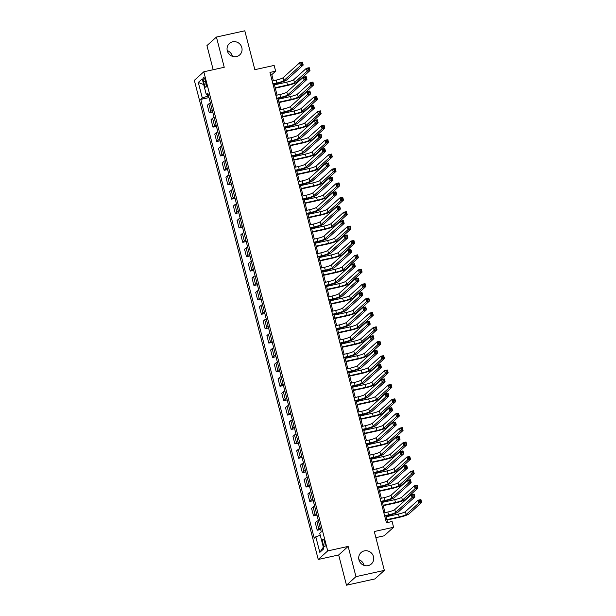 <?xml version="1.0" encoding="UTF-8"?>
<svg xmlns="http://www.w3.org/2000/svg" width="616" height="616" viewBox="0 0 616 616"><rect width="100%" height="100%" fill="white"/><g stroke="black" fill="none" stroke-linecap="round" stroke-linejoin="round"><path stroke-width="0.92" d="M358.905 559.698A7.685 7.361 -132.1 0 1 364.033 565.373M364.302 550.889A7.685 7.361 -132.1 0 1 371.363 563.963A7.685 7.361 -132.1 0 1 359.644 561.63A7.685 7.361 -132.1 0 1 364.302 550.889M227.25 50.627A7.685 7.361 -132.1 0 1 232.378 56.302M232.648 41.819A7.685 7.361 -132.1 0 1 239.709 54.893A7.685 7.361 -132.1 0 1 227.989 52.56A7.685 7.361 -132.1 0 1 232.648 41.819M324.701 542.273A3.842 0.97 -102.4 0 0 323.054 539.262A3.842 0.97 -102.4 0 0 323.061 543.759A3.842 0.97 -102.4 0 0 324.709 546.769A3.842 0.97 -102.4 0 0 324.701 542.273M375.875 537.637L384.107 535.828L393.585 527.273L392.099 521.513L386.425 522.761L269.962 72.426L275.637 71.179L274.143 65.419L254.847 69.67L244.798 30.8L216.424 37.052L206.945 45.607L213.182 69.724M346.492 585.2L374.867 578.948L384.346 570.393L355.971 576.645L348.148 546.407L327.72 550.912L318.241 559.467L338.669 554.97L346.492 585.2L355.971 576.645M327.72 550.912L203.811 71.787L194.333 80.342L318.241 559.467M203.611 81.766L204.266 84.3A3.727 0.939 -102.4 0 0 205.86 87.218A3.727 0.939 -102.4 0 0 205.86 82.867L205.197 80.334A3.727 0.939 -102.4 0 0 203.603 77.416A3.727 0.939 -102.4 0 0 203.611 81.766L205.467 81.358M207.446 94.417L207.877 96.073L202.31 97.998L200.762 99.399L314.245 538.215L315.8 536.813L320.266 535.265M202.31 97.998L198.29 82.452L202.233 78.894L206.26 94.441L208.162 94.402M315.8 536.813L319.82 552.36L323.762 548.802L319.743 533.256L321.29 531.854L207.808 93.039L206.26 94.441M393.585 527.273L374.289 531.523L384.346 570.393M203.811 71.787L224.239 67.283L216.424 37.052M273.365 80.727L271.787 74.651L275.637 71.179M387.61 522.499L385.909 515.923M385.062 512.628L382.19 501.524M381.335 498.236L378.463 487.133M377.616 483.837L374.744 472.734M373.889 469.438L371.017 458.335M370.17 455.047L367.298 443.936M366.443 440.648L363.571 429.545M362.724 426.249L359.852 415.145M358.997 411.85L356.125 400.747M355.278 397.459L352.406 386.355M351.551 383.06L348.679 371.956M347.824 368.661L344.96 357.557M344.105 354.269L341.233 343.158M340.379 339.87L337.506 328.767M336.659 325.471L333.787 314.368M332.933 311.072L330.06 299.969M329.214 296.681L326.341 285.578M325.487 282.282L322.615 271.179M321.768 267.883L318.895 256.78M318.041 253.492L315.169 242.388M314.322 239.093L311.45 227.989M310.595 224.694L307.723 213.59M306.876 210.295L304.004 199.191M303.149 195.903L300.277 184.8M299.422 181.504L296.55 170.401M295.703 167.105L292.831 156.002M291.976 152.714L289.104 141.611M288.257 138.315L285.385 127.212M284.53 123.916L281.658 112.813M280.811 109.517L277.939 98.414M277.085 95.126L274.212 84.022M208.555 95.927L207.877 96.073M270.601 74.913L271.787 74.651M200.762 99.399L208.986 97.59M210.41 103.095A4.805 0.662 165.5 0 0 208.863 103.858L207.315 105.259L209.255 112.743L212.705 111.989M320.32 528.089A4.805 0.662 165.5 0 0 318.78 528.851L317.225 530.253L320.682 529.49M317.225 530.253L315.292 522.768L316.84 521.367A4.805 0.662 165.5 0 1 318.38 520.605M316.593 513.698A4.805 0.662 165.5 0 0 315.053 514.46L313.505 515.854L316.955 515.091M313.505 515.854L311.565 508.369L313.12 506.968A4.805 0.662 165.5 0 1 314.661 506.206M312.874 499.299A4.805 0.662 165.5 0 0 311.326 500.061L309.779 501.463L313.236 500.7M309.779 501.463L307.846 493.97L309.394 492.577A4.805 0.662 165.5 0 1 310.934 491.814M309.147 484.9A4.805 0.662 165.5 0 0 307.607 485.662L306.06 487.063L309.509 486.301M306.06 487.063L304.119 479.579L305.675 478.178A4.805 0.662 165.5 0 1 307.215 477.415M305.428 470.501A4.805 0.662 165.5 0 0 303.88 471.263L302.333 472.665L305.79 471.902M302.333 472.665L300.4 465.18L301.948 463.779A4.805 0.662 165.5 0 1 303.488 463.016M301.701 456.11A4.805 0.662 165.5 0 0 300.161 456.872L298.614 458.265L302.063 457.511M298.614 458.265L296.673 450.781L298.221 449.387A4.805 0.662 165.5 0 1 299.769 448.617M297.982 441.71A4.805 0.662 165.5 0 0 296.435 442.473L294.887 443.874L298.344 443.112M294.887 443.874L292.954 436.39L294.502 434.988A4.805 0.662 165.5 0 1 296.042 434.226M294.255 427.312A4.805 0.662 165.5 0 0 292.715 428.074L291.16 429.475L294.617 428.713M291.16 429.475L289.227 421.991L290.775 420.589A4.805 0.662 165.5 0 1 292.323 419.827M290.536 412.92A4.805 0.662 165.5 0 0 288.989 413.683L287.441 415.076L290.898 414.314M287.441 415.076L285.508 407.592L287.056 406.19A4.805 0.662 165.5 0 1 288.596 405.428M286.81 398.521A4.805 0.662 165.5 0 0 285.27 399.283L283.714 400.685L287.171 399.923M283.714 400.685L281.781 393.193L283.329 391.799A4.805 0.662 165.5 0 1 284.877 391.037M283.083 384.122A4.805 0.662 165.5 0 0 281.543 384.885L279.995 386.286L283.452 385.524M279.995 386.286L278.055 378.801L279.61 377.4A4.805 0.662 165.5 0 1 281.15 376.638M279.364 369.723A4.805 0.662 165.5 0 0 277.824 370.486L276.268 371.887L279.726 371.125M276.268 371.887L274.336 364.403L275.883 363.001A4.805 0.662 165.5 0 1 277.423 362.239M275.637 355.332A4.805 0.662 165.5 0 0 274.097 356.094L272.549 357.488L275.999 356.733M272.549 357.488L270.609 350.004L272.164 348.61A4.805 0.662 165.5 0 1 273.704 347.84M271.918 340.933A4.805 0.662 165.5 0 0 270.378 341.695L268.822 343.097L272.28 342.334M268.822 343.097L266.89 335.612L268.437 334.211A4.805 0.662 165.5 0 1 269.977 333.449M268.191 326.534A4.805 0.662 165.5 0 0 266.651 327.296L265.103 328.698L268.553 327.935M265.103 328.698L263.163 321.213L264.718 319.812A4.805 0.662 165.5 0 1 266.258 319.05M264.472 312.143A4.805 0.662 165.5 0 0 262.924 312.905L261.377 314.299L264.834 313.544M261.377 314.299L259.444 306.814L260.991 305.413A4.805 0.662 165.5 0 1 262.531 304.65M260.745 297.744A4.805 0.662 165.5 0 0 259.205 298.506L257.657 299.907L261.107 299.145M257.657 299.907L255.717 292.415L257.265 291.022A4.805 0.662 165.5 0 1 258.812 290.259M257.026 283.345A4.805 0.662 165.5 0 0 255.478 284.107L253.931 285.508L257.388 284.746M253.931 285.508L251.998 278.024L253.546 276.623A4.805 0.662 165.5 0 1 255.086 275.86M253.299 268.946A4.805 0.662 165.5 0 0 251.759 269.716L250.212 271.109L253.661 270.347M250.212 271.109L248.271 263.625L249.819 262.224A4.805 0.662 165.5 0 1 251.367 261.461M249.58 254.554A4.805 0.662 165.5 0 0 248.032 255.317L246.485 256.718L249.942 255.956M246.485 256.718L244.552 249.226L246.1 247.832A4.805 0.662 165.5 0 1 247.64 247.07M245.853 240.155A4.805 0.662 165.5 0 0 244.313 240.918L242.758 242.319L246.215 241.557M242.758 242.319L240.825 234.835L242.373 233.433A4.805 0.662 165.5 0 1 243.921 232.671M242.134 225.756A4.805 0.662 165.5 0 0 240.587 226.519L239.039 227.92L242.496 227.158M239.039 227.92L237.098 220.436L238.654 219.034A4.805 0.662 165.5 0 1 240.194 218.272M238.407 211.365A4.805 0.662 165.5 0 0 236.867 212.127L235.312 213.521L238.769 212.766M235.312 213.521L233.379 206.037L234.927 204.635A4.805 0.662 165.5 0 1 236.475 203.873M234.681 196.966A4.805 0.662 165.5 0 0 233.141 197.728L231.593 199.13L235.043 198.367M231.593 199.13L229.653 191.638L231.208 190.244A4.805 0.662 165.5 0 1 232.748 189.482M230.962 182.567A4.805 0.662 165.5 0 0 229.422 183.329L227.866 184.731L231.323 183.968M227.866 184.731L225.933 177.246L227.481 175.845A4.805 0.662 165.5 0 1 229.021 175.083M227.235 168.168A4.805 0.662 165.5 0 0 225.695 168.938L224.147 170.332L227.597 169.569M224.147 170.332L222.207 162.847L223.762 161.446A4.805 0.662 165.5 0 1 225.302 160.684M223.516 153.777A4.805 0.662 165.5 0 0 221.976 154.539L220.42 155.94L223.877 155.178M220.42 155.94L218.488 148.448L220.035 147.055A4.805 0.662 165.5 0 1 221.575 146.292M219.789 139.378A4.805 0.662 165.5 0 0 218.249 140.14L216.701 141.541L220.151 140.779M216.701 141.541L214.761 134.057L216.316 132.656A4.805 0.662 165.5 0 1 217.856 131.893M216.07 124.979A4.805 0.662 165.5 0 0 214.522 125.741L212.974 127.142L216.432 126.38M212.974 127.142L211.042 119.658L212.589 118.257A4.805 0.662 165.5 0 1 214.129 117.494M212.343 110.587A4.805 0.662 165.5 0 0 210.803 111.35L209.255 112.743M203.711 84.608L198.29 82.452M319.82 552.36L323.331 547.123M348.148 546.407L338.669 554.97M272.919 83.868L276.884 82.991A6.006 0.824 165.5 0 0 283.845 80.588L300.354 65.681L299.607 62.801L302.448 62.178L303.195 65.057L286.679 79.965A9.009 1.24 -14.5 0 1 276.245 83.568L273.027 84.284M272.172 80.989L276.145 80.111A6.006 0.824 165.5 0 0 283.098 77.708L299.607 62.801L301.016 63.178L301.316 64.326L302.448 64.079L302.156 62.924L301.016 63.178M302.448 64.079L303.195 65.057L300.354 65.681L301.316 64.326M302.156 62.924L302.448 62.178M275.175 87.742L287.51 85.023A6.006 0.824 165.5 0 0 294.463 82.621L307.13 71.179L306.391 68.299L309.224 67.675L309.971 70.555L297.305 81.99A9.009 1.24 -14.5 0 1 286.871 85.601L275.283 88.157M274.436 84.862L286.763 82.144A6.006 0.824 165.5 0 0 293.716 79.741L306.391 68.299L307.792 68.676L308.092 69.831L309.224 69.577L308.932 68.43L307.792 68.676M309.224 69.577L309.971 70.555L307.13 71.179L308.092 69.831M308.932 68.43L309.224 67.675M276.638 98.267L280.611 97.39A6.006 0.824 165.5 0 0 287.564 94.987L304.081 80.08L303.334 77.2L306.167 76.577L306.914 79.456L290.405 94.356A9.009 1.24 -14.5 0 1 279.972 97.967L276.746 98.676M275.899 95.388L279.864 94.51A6.006 0.824 165.5 0 0 286.825 92.107L303.334 77.2L304.743 77.578L305.036 78.725L306.175 78.478L305.875 77.323L304.743 77.578M306.175 78.478L306.914 79.456L304.081 80.08L305.036 78.725M305.875 77.323L306.167 76.577M280.365 112.659L284.338 111.789A6.006 0.824 165.5 0 0 291.291 109.379L307.8 94.471L307.053 91.599L309.894 90.968L310.641 93.848L294.125 108.755A9.009 1.24 -14.5 0 1 283.691 112.366L280.473 113.075M279.618 109.787L283.591 108.909A6.006 0.824 165.5 0 0 290.544 106.499L307.053 91.599L308.462 91.969L308.762 93.124L309.894 92.87L309.602 91.722L308.462 91.969M309.894 92.87L310.641 93.848L307.8 94.471L308.762 93.124M309.602 91.722L309.894 90.968M284.084 127.058L288.057 126.188A6.006 0.824 165.5 0 0 295.01 123.778L311.527 108.87L310.78 105.991L313.621 105.367L314.36 108.247L297.851 123.154A9.009 1.24 -14.5 0 1 287.418 126.765L284.192 127.474M283.345 124.178L287.31 123.308A6.006 0.824 165.5 0 0 294.271 120.898L310.78 105.991L312.189 106.368L312.489 107.523L313.621 107.269L313.321 106.121L312.189 106.368M313.621 107.269L314.36 108.247L311.527 108.87L312.489 107.523M313.321 106.121L313.621 105.367M278.902 102.141L291.229 99.422A6.006 0.824 165.5 0 0 298.19 97.012L310.857 85.578L310.11 82.698L312.951 82.074L313.69 84.954L301.024 96.389A9.009 1.24 -14.5 0 1 290.59 100L279.01 102.549M278.155 99.261L290.49 96.543A6.006 0.824 165.5 0 0 297.443 94.133L310.11 82.698L311.519 83.075L311.819 84.223L312.951 83.976L312.651 82.821L311.519 83.075M312.951 83.976L313.69 84.954L310.857 85.578L311.819 84.223M312.651 82.821L312.951 82.074M282.621 116.532L294.956 113.821A6.006 0.824 165.5 0 0 301.909 111.411L314.576 99.977L313.837 97.097L316.67 96.473L317.417 99.353L304.751 110.788A9.009 1.24 -14.5 0 1 294.317 114.399L282.729 116.948M281.882 113.652L294.209 110.942A6.006 0.824 165.5 0 0 301.162 108.531L313.837 97.097L315.238 97.474L315.538 98.622L316.678 98.375L316.378 97.22L315.238 97.474M316.678 98.375L317.417 99.353L314.576 99.977L315.538 98.622M316.378 97.22L316.67 96.473M286.348 130.931L298.675 128.213A6.006 0.824 165.5 0 0 305.636 125.81L318.303 114.368L317.556 111.496L320.397 110.865L321.136 113.744L308.47 125.187A9.009 1.24 -14.5 0 1 298.036 128.79L286.455 131.347M285.601 128.051L297.936 125.333A6.006 0.824 165.5 0 0 304.889 122.931L317.556 111.496L318.965 111.866L319.265 113.021L320.397 112.766L320.097 111.619L318.965 111.866M320.397 112.766L321.136 113.744L318.303 114.368L319.265 113.021M320.097 111.619L320.397 110.865M287.811 141.457L291.784 140.579A6.006 0.824 165.5 0 0 298.737 138.177L315.246 123.269L314.507 120.389L317.34 119.766L318.087 122.646L301.57 137.553A9.009 1.24 -14.5 0 1 291.137 141.156L287.918 141.873M287.064 138.577L291.037 137.699A6.006 0.824 165.5 0 0 297.99 135.297L314.507 120.389L315.908 120.767L316.208 121.914L317.34 121.668L317.048 120.513L315.908 120.767M317.34 121.668L318.087 122.646L315.246 123.269L316.208 121.914M317.048 120.513L317.34 119.766M290.067 145.33L302.402 142.612A6.006 0.824 165.5 0 0 309.355 140.202L322.022 128.767L321.283 125.887L324.116 125.264L324.863 128.143L312.197 139.578A9.009 1.24 -14.5 0 1 301.763 143.189L290.175 145.746M289.327 142.45L301.655 139.732A6.006 0.824 165.5 0 0 308.616 137.329L321.283 125.887L322.692 126.265L322.984 127.42L324.124 127.166L323.824 126.018L322.692 126.265M324.124 127.166L324.863 128.143L322.022 128.767L322.984 127.42M323.824 126.018L324.116 125.264M291.53 155.856L295.503 154.978A6.006 0.824 165.5 0 0 302.464 152.568L318.973 137.668L318.226 134.788L321.067 134.157L321.806 137.037L305.297 151.944A9.009 1.24 -14.5 0 1 294.864 155.555L291.637 156.264M290.791 152.976L294.756 152.098A6.006 0.824 165.5 0 0 301.717 149.688L318.226 134.788L319.635 135.158L319.935 136.313L321.067 136.067L320.767 134.912L319.635 135.158M321.067 136.067L321.806 137.037L318.973 137.668L319.935 136.313M320.767 134.912L321.067 134.157M295.257 170.247L299.23 169.377A6.006 0.824 165.5 0 0 306.183 166.967L322.692 152.06L321.952 149.18L324.786 148.556L325.533 151.436L309.024 166.343A9.009 1.24 -14.5 0 1 298.591 169.954L295.364 170.663M294.51 167.367L298.483 166.497A6.006 0.824 165.5 0 0 305.436 164.087L321.952 149.18L323.354 149.557L323.654 150.712L324.794 150.458L324.493 149.311L323.354 149.557M324.794 150.458L325.533 151.436L322.692 152.06L323.654 150.712M324.493 149.311L324.786 148.556M298.983 184.646L302.949 183.768A6.006 0.824 165.5 0 0 309.91 181.366L326.418 166.459L325.671 163.579L328.513 162.955L329.252 165.835L312.743 180.742A9.009 1.24 -14.5 0 1 302.31 184.346L299.083 185.062M298.236 181.766L302.21 180.888A6.006 0.824 165.5 0 0 309.163 178.486L325.671 163.579L327.081 163.956L327.381 165.103L328.513 164.857L328.213 163.702L327.081 163.956M328.513 164.857L329.252 165.835L326.418 166.459L327.381 165.103M328.213 163.702L328.513 162.955M302.702 199.045L306.676 198.167A6.006 0.824 165.5 0 0 313.629 195.765L330.137 180.858L329.398 177.978L332.232 177.354L332.979 180.234L316.47 195.133A9.009 1.24 -14.5 0 1 306.036 198.745L302.81 199.453M301.955 196.165L305.929 195.287A6.006 0.824 165.5 0 0 312.882 192.885L329.398 177.978L330.807 178.355L331.1 179.502L332.24 179.256L331.939 178.101L330.807 178.355M332.24 179.256L332.979 180.234L330.137 180.858L331.1 179.502M331.939 178.101L332.232 177.354M306.429 213.436L310.395 212.566A6.006 0.824 165.5 0 0 317.356 210.156L333.864 195.249L333.117 192.377L335.959 191.745L336.698 194.625L320.189 209.532A9.009 1.24 -14.5 0 1 309.756 213.144L306.537 213.852M305.682 210.556L309.656 209.686A6.006 0.824 165.5 0 0 316.609 207.276L333.117 192.377L334.526 192.746L334.827 193.901L335.959 193.647L335.658 192.5L334.526 192.746M335.959 193.647L336.698 194.625L333.864 195.249L334.827 193.901M335.658 192.5L335.959 191.745M293.793 159.729L306.121 157.011A6.006 0.824 165.5 0 0 313.082 154.601L325.749 143.166L325.002 140.286L327.843 139.663L328.582 142.542L315.916 153.977A9.009 1.24 -14.5 0 1 305.482 157.588L293.901 160.137M293.047 156.849L305.382 154.131A6.006 0.824 165.5 0 0 312.335 151.721L325.002 140.286L326.411 140.664L326.711 141.811L327.843 141.565L327.55 140.41L326.411 140.664M327.843 141.565L328.582 142.542L325.749 143.166L326.711 141.811M327.55 140.41L327.843 139.663M297.513 174.12L309.848 171.402A6.006 0.824 165.5 0 0 316.801 169L329.475 157.565L328.728 154.685L331.562 154.054L332.309 156.934L319.642 168.376A9.009 1.24 -14.5 0 1 309.209 171.987L297.62 174.536M296.773 171.24L309.101 168.53A6.006 0.824 165.5 0 0 316.062 166.12L328.728 154.685L330.137 155.055L330.43 156.21L331.57 155.964L331.269 154.809L330.137 155.055M331.57 155.964L332.309 156.934L329.475 157.565L330.43 156.21M331.269 154.809L331.562 154.054M301.239 188.519L313.567 185.801A6.006 0.824 165.5 0 0 320.528 183.399L333.194 171.956L332.447 169.077L335.289 168.453L336.036 171.333L323.361 182.767A9.009 1.24 -14.5 0 1 312.928 186.379L301.347 188.935M300.493 185.639L312.828 182.921A6.006 0.824 165.5 0 0 319.781 180.519L332.447 169.077L333.857 169.454L334.157 170.609L335.289 170.355L334.996 169.208L333.857 169.454M335.289 170.355L336.036 171.333L333.194 171.956L334.157 170.609M334.996 169.208L335.289 168.453M304.966 202.918L317.294 200.2A6.006 0.824 165.5 0 0 324.247 197.79L336.921 186.355L336.174 183.476L339.008 182.852L339.755 185.732L327.088 197.166A9.009 1.24 -14.5 0 1 316.655 200.778L305.066 203.326M304.219 200.038L316.547 197.32A6.006 0.824 165.5 0 0 323.508 194.91L336.174 183.476L337.583 183.853L337.876 185L339.016 184.754L338.715 183.599L337.583 183.853M339.016 184.754L339.755 185.732L336.921 186.355L337.876 185M338.715 183.599L339.008 182.852M308.685 217.309L321.021 214.599A6.006 0.824 165.5 0 0 327.974 212.189L340.64 200.754L339.893 197.875L342.735 197.251L343.482 200.131L330.807 211.565A9.009 1.24 -14.5 0 1 320.374 215.177L308.793 217.725M307.938 214.43L320.274 211.719A6.006 0.824 165.5 0 0 327.227 209.309L339.893 197.875L341.303 198.252L341.603 199.399L342.735 199.153L342.442 197.998L341.303 198.252M342.735 199.153L343.482 200.131L340.64 200.754L341.603 199.399M342.442 197.998L342.735 197.251M310.148 227.835L314.122 226.965A6.006 0.824 165.5 0 0 321.075 224.555L337.591 209.648L336.844 206.768L339.678 206.144L340.425 209.024L323.916 223.931A9.009 1.24 -14.5 0 1 313.482 227.543L310.256 228.251M309.401 224.956L313.375 224.085A6.006 0.824 165.5 0 0 320.335 221.675L336.844 206.768L338.253 207.145L338.546 208.3L339.685 208.046L339.385 206.899L338.253 207.145M339.685 208.046L340.425 209.024L337.591 209.648L338.546 208.3M339.385 206.899L339.678 206.144M312.412 231.708L324.74 228.99A6.006 0.824 165.5 0 0 331.693 226.588L344.367 215.146L343.62 212.274L346.454 211.642L347.201 214.522L334.534 225.964A9.009 1.24 -14.5 0 1 324.101 229.568L312.52 232.124M311.665 228.829L323.993 226.111A6.006 0.824 165.5 0 0 330.954 223.708L343.62 212.274L345.029 212.643L345.322 213.798L346.462 213.544L346.161 212.397L345.029 212.643M346.462 213.544L347.201 214.522L344.367 215.146L345.322 213.798M346.161 212.397L346.454 211.642M313.875 242.234L317.841 241.356A6.006 0.824 165.5 0 0 324.801 238.954L341.31 224.047L340.563 221.167L343.405 220.543L344.151 223.423L327.635 238.323A9.009 1.24 -14.5 0 1 317.202 241.934L313.983 242.65M313.128 239.355L317.101 238.477A6.006 0.824 165.5 0 0 324.055 236.074L340.563 221.167L341.972 221.544L342.273 222.692L343.405 222.445L343.112 221.29L341.972 221.544M343.405 222.445L344.151 223.423L341.31 224.047L342.273 222.692M343.112 221.29L343.405 220.543M316.131 246.107L328.467 243.389A6.006 0.824 165.5 0 0 335.42 240.979L348.086 229.545L347.347 226.665L350.181 226.041L350.928 228.921L338.253 240.355A9.009 1.24 -14.5 0 1 327.82 243.967L316.239 246.523M315.384 243.228L327.72 240.51A6.006 0.824 165.5 0 0 334.673 238.107L347.347 226.665L348.748 227.042L349.049 228.197L350.181 227.943L349.888 226.796L348.748 227.042M350.181 227.943L350.928 228.921L348.086 229.545L349.049 228.197M349.888 226.796L350.181 226.041M317.594 256.633L321.567 255.755A6.006 0.824 165.5 0 0 328.52 253.345L345.037 238.446L344.29 235.566L347.124 234.935L347.871 237.815L331.362 252.722A9.009 1.24 -14.5 0 1 320.928 256.333L317.702 257.041M316.855 253.754L320.82 252.876A6.006 0.824 165.5 0 0 327.781 250.466L344.29 235.566L345.699 235.936L345.992 237.091L347.131 236.844L346.831 235.689L345.699 235.936M347.131 236.844L347.871 237.815L345.037 238.446L345.992 237.091M346.831 235.689L347.124 234.935M319.858 260.506L332.186 257.788A6.006 0.824 165.5 0 0 339.147 255.378L351.813 243.944L351.066 241.064L353.907 240.44L354.647 243.32L341.98 254.755A9.009 1.24 -14.5 0 1 331.547 258.366L319.966 260.915M319.111 257.627L331.439 254.909A6.006 0.824 165.5 0 0 338.4 252.498L351.066 241.064L352.475 241.441L352.775 242.589L353.907 242.342L353.607 241.187L352.475 241.441M353.907 242.342L354.647 243.32L351.813 243.944L352.775 242.589M353.607 241.187L353.907 240.44M321.321 271.025L325.286 270.155A6.006 0.824 165.5 0 0 332.247 267.744L348.756 252.837L348.009 249.957L350.851 249.334L351.597 252.214L335.081 267.121A9.009 1.24 -14.5 0 1 324.647 270.732L321.429 271.44M320.574 268.145L324.547 267.275A6.006 0.824 165.5 0 0 331.5 264.865L348.009 249.957L349.418 250.335L349.719 251.49L350.851 251.236L350.558 250.088L349.418 250.335M350.851 251.236L351.597 252.214L348.756 252.837L349.719 251.49M350.558 250.088L350.851 249.334M323.577 274.898L335.913 272.18A6.006 0.824 165.5 0 0 342.866 269.777L355.532 258.343L354.793 255.463L357.627 254.832L358.373 257.711L345.707 269.154A9.009 1.24 -14.5 0 1 335.273 272.765L323.685 275.314M322.838 272.018L335.166 269.3A6.006 0.824 165.5 0 0 342.119 266.897L354.793 255.463L356.194 255.833L356.495 256.988L357.634 256.741L357.334 255.586L356.194 255.833M357.634 256.741L358.373 257.711L355.532 258.343L356.495 256.988M357.334 255.586L357.627 254.832M325.04 285.424L329.013 284.546A6.006 0.824 165.5 0 0 335.966 282.143L352.483 267.236L351.736 264.356L354.57 263.733L355.317 266.613L338.808 281.52A9.009 1.24 -14.5 0 1 328.374 285.123L325.148 285.839M324.301 282.544L328.266 281.666A6.006 0.824 165.5 0 0 335.227 279.264L351.736 264.356L353.145 264.734L353.438 265.881L354.577 265.635L354.277 264.48L353.145 264.734M354.577 265.635L355.317 266.613L352.483 267.236L353.438 265.881M354.277 264.48L354.57 263.733M327.304 289.297L339.632 286.579A6.006 0.824 165.5 0 0 346.592 284.176L359.259 272.734L358.512 269.854L361.353 269.231L362.093 272.11L349.426 283.545A9.009 1.24 -14.5 0 1 338.993 287.156L327.412 289.713M326.557 286.417L338.892 283.699A6.006 0.824 165.5 0 0 345.846 281.296L358.512 269.854L359.921 270.231L360.221 271.387L361.353 271.132L361.053 269.985L359.921 270.231M361.353 271.132L362.093 272.11L359.259 272.734L360.221 271.387M361.053 269.985L361.353 269.231M328.767 299.823L332.74 298.945A6.006 0.824 165.5 0 0 339.693 296.542L356.202 281.635L355.463 278.755L358.296 278.132L359.043 281.012L342.527 295.911A9.009 1.24 -14.5 0 1 332.093 299.522L328.875 300.231M328.02 296.943L331.993 296.065A6.006 0.824 165.5 0 0 338.946 293.663L355.463 278.755L356.864 279.133L357.165 280.28L358.296 280.034L358.004 278.879L356.864 279.133M358.296 280.034L359.043 281.012L356.202 281.635L357.165 280.28M358.004 278.879L358.296 278.132M331.023 303.696L343.358 300.978A6.006 0.824 165.5 0 0 350.312 298.567L362.978 287.133L362.239 284.253L365.072 283.63L365.819 286.509L353.153 297.944A9.009 1.24 -14.5 0 1 342.719 301.555L331.131 304.104M330.284 300.816L342.611 298.098A6.006 0.824 165.5 0 0 349.565 295.688L362.239 284.253L363.648 284.63L363.94 285.778L365.08 285.531L364.78 284.376L363.648 284.63M365.08 285.531L365.819 286.509L362.978 287.133L363.94 285.778M364.78 284.376L365.072 283.63M332.486 314.214L336.459 313.344A6.006 0.824 165.5 0 0 343.412 310.934L359.929 296.026L359.182 293.154L362.023 292.523L362.762 295.403L346.254 310.31A9.009 1.24 -14.5 0 1 335.82 313.921L332.594 314.63M331.747 311.334L335.712 310.464A6.006 0.824 165.5 0 0 342.673 308.054L359.182 293.154L360.591 293.524L360.891 294.679L362.023 294.425L361.723 293.278L360.591 293.524M362.023 294.425L362.762 295.403L359.929 296.026L360.891 294.679M361.723 293.278L362.023 292.523M336.213 328.613L340.186 327.743A6.006 0.824 165.5 0 0 347.139 325.333L363.648 310.425L362.909 307.546L365.742 306.922L366.489 309.802L349.98 324.709A9.009 1.24 -14.5 0 1 339.539 328.32L336.321 329.029M335.466 325.733L339.439 324.863A6.006 0.824 165.5 0 0 346.392 322.453L362.909 307.546L364.31 307.923L364.61 309.078L365.75 308.824L365.45 307.677L364.31 307.923M365.75 308.824L366.489 309.802L363.648 310.425L364.61 309.078M365.45 307.677L365.742 306.922M339.932 343.012L343.905 342.134A6.006 0.824 165.5 0 0 350.866 339.732L367.375 324.825L366.628 321.945L369.469 321.321L370.208 324.201L353.7 339.1A9.009 1.24 -14.5 0 1 343.266 342.712L340.04 343.428M339.193 340.132L343.158 339.254A6.006 0.824 165.5 0 0 350.119 336.852L366.628 321.945L368.037 322.322L368.337 323.469L369.469 323.223L369.169 322.068L368.037 322.322M369.469 323.223L370.208 324.201L367.375 324.825L368.337 323.469M369.169 322.068L369.469 321.321M343.659 357.411L347.632 356.533A6.006 0.824 165.5 0 0 354.585 354.123L371.094 339.224L370.355 336.344L373.188 335.712L373.935 338.592L357.426 353.499A9.009 1.24 -14.5 0 1 346.993 357.111L343.767 357.819M342.912 354.531L346.885 353.653A6.006 0.824 165.5 0 0 353.838 351.243L370.355 336.344L371.764 336.713L372.056 337.868L373.196 337.622L372.896 336.467L371.764 336.713M373.196 337.622L373.935 338.592L371.094 339.224L372.056 337.868M372.896 336.467L373.188 335.712M347.385 371.802L351.351 370.932A6.006 0.824 165.5 0 0 358.312 368.522L374.821 353.615L374.074 350.735L376.915 350.111L377.654 352.991L361.145 367.898A9.009 1.24 -14.5 0 1 350.712 371.51L347.486 372.218M346.639 368.922L350.612 368.052A6.006 0.824 165.5 0 0 357.565 365.642L374.074 350.735L375.483 351.112L375.783 352.267L376.915 352.013L376.615 350.866L375.483 351.112M376.915 352.013L377.654 352.991L374.821 353.615L375.783 352.267M376.615 350.866L376.915 350.111M351.105 386.201L355.078 385.323A6.006 0.824 165.5 0 0 362.031 382.921L378.54 368.014L377.8 365.134L380.634 364.51L381.381 367.39L364.872 382.297A9.009 1.24 -14.5 0 1 354.439 385.901L351.212 386.617M350.358 383.321L354.331 382.444A6.006 0.824 165.5 0 0 361.284 380.041L377.8 365.134L379.21 365.511L379.502 366.659L380.642 366.412L380.341 365.257L379.21 365.511M380.642 366.412L381.381 367.39L378.54 368.014L379.502 366.659M380.341 365.257L380.634 364.51M354.831 400.6L358.797 399.722A6.006 0.824 165.5 0 0 365.758 397.32L382.267 382.413L381.52 379.533L384.361 378.909L385.108 381.789L368.591 396.689A9.009 1.24 -14.5 0 1 358.158 400.3L354.939 401.008M354.085 397.72L358.058 396.843A6.006 0.824 165.5 0 0 365.011 394.44L381.52 379.533L382.929 379.91L383.229 381.058L384.361 380.811L384.068 379.656L382.929 379.91M384.361 380.811L385.108 381.789L382.267 382.413L383.229 381.058M384.068 379.656L384.361 378.909M358.55 414.992L362.524 414.121A6.006 0.824 165.5 0 0 369.477 411.711L385.993 396.804L385.246 393.924L388.08 393.301L388.827 396.18L372.318 411.088A9.009 1.24 -14.5 0 1 361.885 414.699L358.658 415.407M357.804 412.112L361.777 411.242A6.006 0.824 165.5 0 0 368.738 408.832L385.246 393.924L386.656 394.302L386.948 395.457L388.088 395.202L387.787 394.055L386.656 394.302M388.088 395.202L388.827 396.18L385.993 396.804L386.948 395.457M387.787 394.055L388.08 393.301M362.277 429.39L366.243 428.513A6.006 0.824 165.5 0 0 373.204 426.11L389.712 411.203L388.965 408.323L391.807 407.7L392.554 410.579L376.037 425.487A9.009 1.24 -14.5 0 1 365.604 429.098L362.385 429.806M361.53 426.511L365.504 425.641A6.006 0.824 165.5 0 0 372.457 423.231L388.965 408.323L390.375 408.701L390.675 409.856L391.807 409.602L391.514 408.454L390.375 408.701M391.807 409.602L392.554 410.579L389.712 411.203L390.675 409.856M391.514 408.454L391.807 407.7M365.996 443.79L369.97 442.912A6.006 0.824 165.5 0 0 376.923 440.509L393.439 425.602L392.692 422.722L395.526 422.099L396.273 424.978L379.764 439.878A9.009 1.24 -14.5 0 1 369.33 443.489L366.104 444.205M365.257 440.91L369.223 440.032A6.006 0.824 165.5 0 0 376.184 437.63L392.692 422.722L394.101 423.1L394.394 424.247L395.534 424L395.233 422.846L394.101 423.1M395.534 424L396.273 424.978L393.439 425.602L394.394 424.247M395.233 422.846L395.526 422.099M369.723 458.188L373.696 457.311A6.006 0.824 165.5 0 0 380.65 454.901L397.158 440.001L396.411 437.121L399.253 436.49L400 439.37L383.483 454.277A9.009 1.24 -14.5 0 1 373.05 457.888L369.831 458.597M368.976 455.309L372.95 454.431A6.006 0.824 165.5 0 0 379.903 452.021L396.411 437.121L397.82 437.491L398.121 438.646L399.253 438.4L398.96 437.245L397.82 437.491M399.253 438.4L400 439.37L397.158 440.001L398.121 438.646M398.96 437.245L399.253 436.49M373.442 472.58L377.416 471.71A6.006 0.824 165.5 0 0 384.369 469.3L400.885 454.392L400.138 451.513L402.98 450.889L403.719 453.769L387.21 468.676A9.009 1.24 -14.5 0 1 376.776 472.287L373.55 472.996M372.703 469.7L376.669 468.83A6.006 0.824 165.5 0 0 383.629 466.42L400.138 451.513L401.547 451.89L401.848 453.045L402.98 452.791L402.679 451.643L401.547 451.89M402.98 452.791L403.719 453.769L400.885 454.392L401.848 453.045M402.679 451.643L402.98 450.889M377.169 486.979L381.142 486.101A6.006 0.824 165.5 0 0 388.095 483.699L404.604 468.791L403.865 465.912L406.699 465.288L407.445 468.168L390.929 483.075A9.009 1.24 -14.5 0 1 380.495 486.678L377.277 487.395M376.422 484.099L380.395 483.221A6.006 0.824 165.5 0 0 387.349 480.819L403.865 465.912L405.266 466.289L405.567 467.436L406.699 467.19L406.406 466.035L405.266 466.289M406.699 467.19L407.445 468.168L404.604 468.791L405.567 467.436M406.406 466.035L406.699 465.288M380.888 501.378L384.861 500.5A6.006 0.824 165.5 0 0 391.815 498.098L408.331 483.19L407.584 480.311L410.425 479.687L411.165 482.567L394.656 497.466A9.009 1.24 -14.5 0 1 384.222 501.077L380.996 501.786M380.149 498.498L384.115 497.62A6.006 0.824 165.5 0 0 391.075 495.218L407.584 480.311L408.993 480.688L409.293 481.835L410.425 481.589L410.125 480.434L408.993 480.688M410.425 481.589L411.165 482.567L408.331 483.19L409.293 481.835M410.125 480.434L410.425 479.687M384.615 515.769L388.588 514.899A6.006 0.824 165.5 0 0 395.541 512.489L412.05 497.582L411.311 494.702L414.145 494.078L414.891 496.958L398.383 511.865A9.009 1.24 -14.5 0 1 387.949 515.477L384.723 516.185M383.868 512.889L387.841 512.019A6.006 0.824 165.5 0 0 394.794 509.609L411.311 494.702L412.712 495.079L413.013 496.234L414.152 495.98L413.852 494.833L412.712 495.079M414.152 495.98L414.891 496.958L412.05 497.582L413.013 496.234M413.852 494.833L414.145 494.078M334.75 318.087L347.077 315.377A6.006 0.824 165.5 0 0 354.038 312.966L366.705 301.532L365.958 298.652L368.799 298.029L369.538 300.908L356.872 312.343A9.009 1.24 -14.5 0 1 346.438 315.954L334.858 318.503M334.003 315.207L346.338 312.497A6.006 0.824 165.5 0 0 353.291 310.087L365.958 298.652L367.367 299.03L367.667 300.177L368.799 299.93L368.499 298.775L367.367 299.03M368.799 299.93L369.538 300.908L366.705 301.532L367.667 300.177M368.499 298.775L368.799 298.029M338.469 332.486L350.804 329.768A6.006 0.824 165.5 0 0 357.757 327.365L370.424 315.923L369.685 313.051L372.518 312.42L373.265 315.3L360.599 326.742A9.009 1.24 -14.5 0 1 350.165 330.345L338.577 332.902M337.73 329.606L350.057 326.888A6.006 0.824 165.5 0 0 357.018 324.486L369.685 313.051L371.094 313.421L371.386 314.576L372.526 314.322L372.226 313.174L371.094 313.421M372.526 314.322L373.265 315.3L370.424 315.923L371.386 314.576M372.226 313.174L372.518 312.42M342.196 346.885L354.523 344.167A6.006 0.824 165.5 0 0 361.484 341.757L374.151 330.322L373.404 327.442L376.245 326.819L376.992 329.699L364.318 341.133A9.009 1.24 -14.5 0 1 353.884 344.744L342.304 347.301M341.449 344.005L353.784 341.287A6.006 0.824 165.5 0 0 360.737 338.877L373.404 327.442L374.813 327.82L375.113 328.975L376.245 328.721L375.952 327.573L374.813 327.82M376.245 328.721L376.992 329.699L374.151 330.322L375.113 328.975M375.952 327.573L376.245 326.819M345.923 361.284L358.25 358.566A6.006 0.824 165.5 0 0 365.203 356.156L377.877 344.721L377.131 341.841L379.964 341.218L380.711 344.098L368.045 355.532A9.009 1.24 -14.5 0 1 357.611 359.143L346.023 361.692M345.176 358.404L357.503 355.686A6.006 0.824 165.5 0 0 364.464 353.276L377.131 341.841L378.54 342.219L378.832 343.366L379.972 343.12L379.672 341.965L378.54 342.219M379.972 343.12L380.711 344.098L377.877 344.721L378.832 343.366M379.672 341.965L379.964 341.218M349.642 375.675L361.977 372.957A6.006 0.824 165.5 0 0 368.93 370.555L381.597 359.12L380.85 356.24L383.691 355.609L384.438 358.489L371.764 369.931A9.009 1.24 -14.5 0 1 361.33 373.542L349.749 376.091M348.895 372.796L361.23 370.077A6.006 0.824 165.5 0 0 368.183 367.675L380.85 356.24L382.259 356.61L382.559 357.765L383.691 357.519L383.398 356.364L382.259 356.61M383.691 357.519L384.438 358.489L381.597 359.12L382.559 357.765M383.398 356.364L383.691 355.609M353.368 390.074L365.696 387.356A6.006 0.824 165.5 0 0 372.649 384.954L385.323 373.512L384.577 370.632L387.41 370.008L388.157 372.888L375.49 384.322A9.009 1.24 -14.5 0 1 365.057 387.934L353.469 390.49M352.622 387.195L364.949 384.476A6.006 0.824 165.5 0 0 371.91 382.074L384.577 370.632L385.986 371.009L386.278 372.164L387.418 371.91L387.118 370.763L385.986 371.009M387.418 371.91L388.157 372.888L385.323 373.512L386.278 372.164M387.118 370.763L387.41 370.008M357.088 404.473L369.423 401.755A6.006 0.824 165.5 0 0 376.376 399.345L389.043 387.911L388.296 385.031L391.137 384.407L391.884 387.287L379.21 398.721A9.009 1.24 -14.5 0 1 368.776 402.333L357.195 404.881M356.341 401.593L368.676 398.875A6.006 0.824 165.5 0 0 375.629 396.465L388.296 385.031L389.705 385.408L390.005 386.555L391.137 386.309L390.844 385.154L389.705 385.408M391.137 386.309L391.884 387.287L389.043 387.911L390.005 386.555M390.844 385.154L391.137 384.407M360.814 418.865L373.142 416.154A6.006 0.824 165.5 0 0 380.095 413.744L392.769 402.31L392.022 399.43L394.864 398.806L395.603 401.686L382.936 413.12A9.009 1.24 -14.5 0 1 372.503 416.732L360.922 419.28M360.067 415.985L372.395 413.274A6.006 0.824 165.5 0 0 379.356 410.864L392.022 399.43L393.432 399.807L393.732 400.954L394.864 400.708L394.563 399.553L393.432 399.807M394.864 400.708L395.603 401.686L392.769 402.31L393.732 400.954M394.563 399.553L394.864 398.806M364.533 433.264L376.869 430.546A6.006 0.824 165.5 0 0 383.822 428.143L396.488 416.701L395.749 413.829L398.583 413.197L399.33 416.077L386.663 427.519A9.009 1.24 -14.5 0 1 376.222 431.123L364.641 433.679M363.794 430.384L376.122 427.666A6.006 0.824 165.5 0 0 383.075 425.263L395.749 413.829L397.151 414.198L397.451 415.353L398.583 415.099L398.29 413.952L397.151 414.198M398.583 415.099L399.33 416.077L396.488 416.701L397.451 415.353M398.29 413.952L398.583 413.197M368.26 447.663L380.588 444.945A6.006 0.824 165.5 0 0 387.549 442.534L400.215 431.1L399.468 428.22L402.31 427.596L403.049 430.476L390.382 441.911A9.009 1.24 -14.5 0 1 379.949 445.522L368.368 448.078M367.513 444.783L379.849 442.065A6.006 0.824 165.5 0 0 386.802 439.655L399.468 428.22L400.877 428.597L401.178 429.752L402.31 429.498L402.009 428.351L400.877 428.597M402.31 429.498L403.049 430.476L400.215 431.1L401.178 429.752M402.009 428.351L402.31 427.596M371.979 462.062L384.315 459.343A6.006 0.824 165.5 0 0 391.268 456.933L403.934 445.499L403.195 442.619L406.029 441.995L406.776 444.875L394.109 456.31A9.009 1.24 -14.5 0 1 383.676 459.921L372.087 462.47M371.24 459.182L383.568 456.464A6.006 0.824 165.5 0 0 390.521 454.054L403.195 442.619L404.597 442.996L404.897 444.144L406.036 443.897L405.736 442.742L404.597 442.996M406.036 443.897L406.776 444.875L403.934 445.499L404.897 444.144M405.736 442.742L406.029 441.995M375.706 476.453L388.034 473.735A6.006 0.824 165.5 0 0 394.995 471.332L407.661 459.898L406.914 457.018L409.755 456.387L410.495 459.267L397.828 470.709A9.009 1.24 -14.5 0 1 387.395 474.312L375.814 476.869M374.959 473.573L387.295 470.855A6.006 0.824 165.5 0 0 394.248 468.453L406.914 457.018L408.323 457.388L408.624 458.543L409.755 458.296L409.455 457.141L408.323 457.388M409.755 458.296L410.495 459.267L407.661 459.898L408.624 458.543M409.455 457.141L409.755 456.387M379.425 490.852L391.761 488.134A6.006 0.824 165.5 0 0 398.714 485.731L411.38 474.289L410.641 471.409L413.475 470.786L414.222 473.666L401.555 485.1A9.009 1.24 -14.5 0 1 391.122 488.711L379.533 491.268M378.686 487.972L391.014 485.254A6.006 0.824 165.5 0 0 397.967 482.852L410.641 471.409L412.05 471.787L412.343 472.942L413.482 472.688L413.182 471.54L412.05 471.787M413.482 472.688L414.222 473.666L411.38 474.289L412.343 472.942M413.182 471.54L413.475 470.786M383.152 505.251L395.48 502.533A6.006 0.824 165.5 0 0 402.44 500.123L415.107 488.688L414.36 485.808L417.201 485.185L417.941 488.065L405.274 499.499A9.009 1.24 -14.5 0 1 394.841 503.11L383.26 505.659M382.405 502.371L394.74 499.653A6.006 0.824 165.5 0 0 401.694 497.243L414.36 485.808L415.769 486.186L416.07 487.333L417.201 487.087L416.901 485.932L415.769 486.186M417.201 487.087L417.941 488.065L415.107 488.688L416.07 487.333M416.901 485.932L417.201 485.185M386.871 519.642L399.207 516.932A6.006 0.824 165.5 0 0 406.16 514.522L418.834 503.087L418.087 500.207L420.921 499.584L421.667 502.463L409.001 513.898A9.009 1.24 -14.5 0 1 398.567 517.509L386.979 520.058M386.132 516.762L398.46 514.052A6.006 0.824 165.5 0 0 405.42 511.642L418.087 500.207L419.496 500.585L419.789 501.732L420.928 501.486L420.628 500.331L419.496 500.585M420.928 501.486L421.667 502.463L418.834 503.087L419.789 501.732M420.628 500.331L420.921 499.584M210.803 111.35L208.863 103.858M214.522 125.741L212.589 118.257M218.249 140.14L216.316 132.656M221.976 154.539L220.035 147.055M225.695 168.938L223.762 161.446M229.422 183.329L227.481 175.845M233.141 197.728L231.208 190.244M236.867 212.127L234.927 204.635M240.587 226.519L238.654 219.034M244.313 240.918L242.373 233.433M248.032 255.317L246.1 247.832M251.759 269.716L249.819 262.224M255.478 284.107L253.546 276.623M259.205 298.506L257.265 291.022M262.924 312.905L260.991 305.413M266.651 327.296L264.718 319.812M270.378 341.695L268.437 334.211M274.097 356.094L272.164 348.61M277.824 370.486L275.883 363.001M281.543 384.885L279.61 377.4M285.27 399.283L283.329 391.799M288.989 413.683L287.056 406.19M292.715 428.074L290.775 420.589M296.435 442.473L294.502 434.988M300.161 456.872L298.221 449.387M303.88 471.263L301.948 463.779M307.607 485.662L305.675 478.178M311.326 500.061L309.394 492.577M315.053 514.46L313.12 506.968M318.78 528.851L316.84 521.367M206.083 83.899L204.266 84.3M276.145 80.111L276.884 82.991M283.098 77.708L283.845 80.588M286.763 82.144L287.51 85.023M293.716 79.741L294.463 82.621M279.864 94.51L280.611 97.39M286.825 92.107L287.564 94.987M283.591 108.909L284.338 111.789M290.544 106.499L291.291 109.379M287.31 123.308L288.057 126.188M294.271 120.898L295.01 123.778M290.49 96.543L291.229 99.422M297.443 94.133L298.19 97.012M294.209 110.942L294.956 113.821M301.162 108.531L301.909 111.411M297.936 125.333L298.675 128.213M304.889 122.931L305.636 125.81M291.037 137.699L291.784 140.579M297.99 135.297L298.737 138.177M301.655 139.732L302.402 142.612M308.616 137.329L309.355 140.202M294.756 152.098L295.503 154.978M301.717 149.688L302.464 152.568M298.483 166.497L299.23 169.377M305.436 164.087L306.183 166.967M302.21 180.888L302.949 183.768M309.163 178.486L309.91 181.366M305.929 195.287L306.676 198.167M312.882 192.885L313.629 195.765M309.656 209.686L310.395 212.566M316.609 207.276L317.356 210.156M305.382 154.131L306.121 157.011M312.335 151.721L313.082 154.601M309.101 168.53L309.848 171.402M316.062 166.12L316.801 169M312.828 182.921L313.567 185.801M319.781 180.519L320.528 183.399M316.547 197.32L317.294 200.2M323.508 194.91L324.247 197.79M320.274 211.719L321.021 214.599M327.227 209.309L327.974 212.189M313.375 224.085L314.122 226.965M320.335 221.675L321.075 224.555M323.993 226.111L324.74 228.99M330.954 223.708L331.693 226.588M317.101 238.477L317.841 241.356M324.055 236.074L324.801 238.954M327.72 240.51L328.467 243.389M334.673 238.107L335.42 240.979M320.82 252.876L321.567 255.755M327.781 250.466L328.52 253.345M331.439 254.909L332.186 257.788M338.4 252.498L339.147 255.378M324.547 267.275L325.286 270.155M331.5 264.865L332.247 267.744M335.166 269.3L335.913 272.18M342.119 266.897L342.866 269.777M328.266 281.666L329.013 284.546M335.227 279.264L335.966 282.143M338.892 283.699L339.632 286.579M345.846 281.296L346.592 284.176M331.993 296.065L332.74 298.945M338.946 293.663L339.693 296.542M342.611 298.098L343.358 300.978M349.565 295.688L350.312 298.567M335.712 310.464L336.459 313.344M342.673 308.054L343.412 310.934M339.439 324.863L340.186 327.743M346.392 322.453L347.139 325.333M343.158 339.254L343.905 342.134M350.119 336.852L350.866 339.732M346.885 353.653L347.632 356.533M353.838 351.243L354.585 354.123M350.612 368.052L351.351 370.932M357.565 365.642L358.312 368.522M354.331 382.444L355.078 385.323M361.284 380.041L362.031 382.921M358.058 396.843L358.797 399.722M365.011 394.44L365.758 397.32M361.777 411.242L362.524 414.121M368.738 408.832L369.477 411.711M365.504 425.641L366.243 428.513M372.457 423.231L373.204 426.11M369.223 440.032L369.97 442.912M376.184 437.63L376.923 440.509M372.95 454.431L373.696 457.311M379.903 452.021L380.65 454.901M376.669 468.83L377.416 471.71M383.629 466.42L384.369 469.3M380.395 483.221L381.142 486.101M387.349 480.819L388.095 483.699M384.115 497.62L384.861 500.5M391.075 495.218L391.815 498.098M387.841 512.019L388.588 514.899M394.794 509.609L395.541 512.489M346.338 312.497L347.077 315.377M353.291 310.087L354.038 312.966M350.057 326.888L350.804 329.768M357.018 324.486L357.757 327.365M353.784 341.287L354.523 344.167M360.737 338.877L361.484 341.757M357.503 355.686L358.25 358.566M364.464 353.276L365.203 356.156M361.23 370.077L361.977 372.957M368.183 367.675L368.93 370.555M364.949 384.476L365.696 387.356M371.91 382.074L372.649 384.954M368.676 398.875L369.423 401.755M375.629 396.465L376.376 399.345M372.395 413.274L373.142 416.154M379.356 410.864L380.095 413.744M376.122 427.666L376.869 430.546M383.075 425.263L383.822 428.143M379.849 442.065L380.588 444.945M386.802 439.655L387.549 442.534M383.568 456.464L384.315 459.343M390.521 454.054L391.268 456.933M387.295 470.855L388.034 473.735M394.248 468.453L394.995 471.332M391.014 485.254L391.761 488.134M397.967 482.852L398.714 485.731M394.74 499.653L395.48 502.533M401.694 497.243L402.44 500.123M398.46 514.052L399.207 516.932M405.42 511.642L406.16 514.522"/></g></svg>
